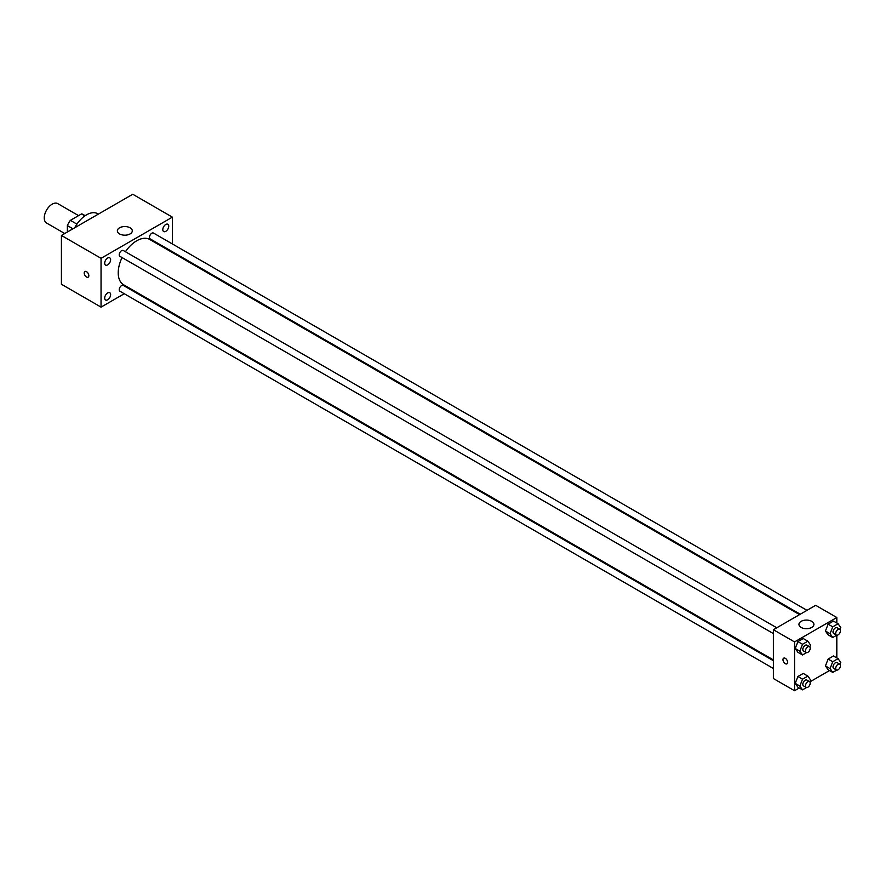 <?xml version="1.0" encoding="UTF-8"?>
<svg xmlns="http://www.w3.org/2000/svg" width="885" height="885" viewBox="0 0 885 885"><rect width="100%" height="100%" fill="white"/><g stroke="black" fill="none" stroke-linecap="round" stroke-linejoin="round"><path stroke-width="1.33" d="M78.577 215.63L57.779 203.616A11.206 6.472 120 0 0 49.14 206.625A11.206 6.472 120 0 0 44.25 217.909A11.206 6.472 120 0 0 46.573 223.031L64.749 233.529M76.929 224.126L70.391 220.354L81.508 213.927A14.47 8.352 120 0 1 83.19 214.524L85.192 215.686M67.371 232.014L67.371 225.586A14.47 8.352 120 0 1 70.391 220.354M72.924 228.806L67.371 225.586M84.894 215.885L81.508 213.927M98.368 214.115L97.726 213.739A22.413 12.943 120 0 0 74.705 227.777M124.265 293.731L101.045 307.128L61.419 284.251L61.419 235.443L132.75 194.257L172.376 217.146L172.376 243.95M165.772 224.48A4.204 2.423 120 0 0 163.028 228.186A4.204 2.423 120 0 0 163.681 231.549A4.204 2.423 120 0 0 167.873 229.126A4.204 2.423 120 0 0 167.873 224.27A4.204 2.423 120 0 0 165.772 224.48M107.66 258.033A4.204 2.423 120 0 0 104.917 261.739A4.204 2.423 120 0 0 105.558 265.102A4.204 2.423 120 0 0 109.751 262.679A4.204 2.423 120 0 0 109.751 257.834A4.204 2.423 120 0 0 107.66 258.033M107.66 292.935A4.204 2.423 120 0 0 104.917 296.641A4.204 2.423 120 0 0 105.558 300.004A4.204 2.423 120 0 0 109.751 297.581A4.204 2.423 120 0 0 109.751 292.725A4.204 2.423 120 0 0 107.66 292.935M101.045 307.128L101.045 258.32L61.419 235.443M101.045 258.32L172.376 217.146M130.106 233.917A7.467 4.314 180 0 1 121.964 234.857A7.467 4.314 180 0 1 117.351 230.863A7.467 4.314 180 0 1 124.829 226.549A7.467 4.314 180 0 1 132.296 230.863A7.467 4.314 180 0 1 130.106 233.917M131.699 289.439L130.991 289.849M88.832 275.677A3.274 1.892 60 0 1 88.157 277.171A3.274 1.892 60 0 1 84.883 275.279A3.274 1.892 60 0 1 84.883 271.507A3.274 1.892 60 0 1 87.405 272.381A3.274 1.892 60 0 1 88.832 275.677M88.157 277.171A3.274 1.892 60 0 1 84.883 275.279A3.274 1.892 60 0 1 84.883 271.507M172.376 251.716L172.376 252.524M806.987 610.34L153.503 233.054A3.363 1.936 120 0 0 151.822 233.22A3.363 1.936 120 0 0 149.454 237.335A3.363 1.936 120 0 0 150.14 238.873L800.272 614.223M773.401 660.741L123.28 285.401A3.363 1.936 120 0 0 121.599 285.567A3.363 1.936 120 0 0 119.232 289.683A3.363 1.936 120 0 0 119.918 291.22L773.401 668.507M776.764 627.786L123.28 250.499A3.363 1.936 120 0 0 121.599 250.665A3.363 1.936 120 0 0 119.409 253.63A3.363 1.936 120 0 0 119.918 256.329L773.401 633.605M122.064 257.557A26.152 15.1 120 0 0 118.225 272.812A26.152 15.1 120 0 0 123.635 284.782L773.401 659.922M799.564 614.633L149.797 239.492A26.152 15.1 120 0 0 125.427 251.738M799.299 687.988L794.542 690.742L773.401 678.541L773.401 629.722L815.671 605.318L836.812 617.52L836.812 623.018M829.522 670.542L809.864 681.892M828.117 634.833L825.451 631.038L828.117 624.157L833.46 621.082L828.117 624.157L825.451 631.038L828.117 634.833L832.741 637.51L830.075 633.704L832.741 626.834L838.084 623.748L840.75 627.542L840.009 629.456M797.894 687.18L795.228 683.386L797.894 676.505L803.237 673.43L797.894 676.505L795.228 683.386L797.894 687.18L802.518 689.857L799.852 686.052L802.518 679.182L807.861 676.096L810.527 679.89L809.786 681.804M836.812 635.209L836.812 657.909M794.542 690.742L794.542 641.924L836.812 617.52M828.117 669.735L825.451 665.94L828.117 659.059L833.46 655.973L828.117 659.059L825.451 665.94L828.117 669.735L832.741 672.401L830.075 668.606L832.741 661.726L838.084 658.65L840.75 662.445L840.009 664.358M797.894 652.289L795.228 648.484L797.894 641.614L803.237 638.528L797.894 641.614L795.228 648.484L797.894 652.289L802.518 654.955L799.852 651.161L802.518 644.28L807.861 641.194L810.527 644.999L809.786 646.913M794.542 641.924L773.401 629.722M801.146 627.443A7.467 4.314 180 0 1 798.956 624.39A7.467 4.314 180 0 1 806.434 620.075A7.467 4.314 180 0 1 813.901 624.39A7.467 4.314 180 0 1 809.288 628.372A7.467 4.314 180 0 1 801.146 627.443M787.606 662.334A3.274 1.892 60 0 1 786.931 663.827A3.274 1.892 60 0 1 783.656 661.936A3.274 1.892 60 0 1 783.656 658.163A3.274 1.892 60 0 1 786.179 659.037A3.274 1.892 60 0 1 787.606 662.334M786.931 663.827A3.274 1.892 60 0 1 783.667 661.936A3.274 1.892 60 0 1 783.667 658.163M806.512 652.643L802.518 654.955M809.51 646.692L806.866 645.165A3.363 1.936 120 0 0 804.277 646.061A3.363 1.936 120 0 0 802.806 649.446A3.363 1.936 120 0 0 803.503 650.984L806.146 652.51A3.363 1.936 120 0 0 809.51 650.575A3.363 1.936 120 0 0 809.51 646.692A3.363 1.936 120 0 0 806.921 647.588A3.363 1.936 120 0 0 805.45 650.973A3.363 1.936 120 0 0 806.146 652.51M799.852 651.161L795.228 648.484M802.518 644.28L797.894 641.614M807.861 641.194L803.237 638.528M836.734 635.198L832.741 637.51M839.732 629.235L837.088 627.719A3.363 1.936 120 0 0 834.5 628.615A3.363 1.936 120 0 0 833.028 632.001A3.363 1.936 120 0 0 833.725 633.538L836.369 635.065A3.363 1.936 120 0 0 839.732 633.118A3.363 1.936 120 0 0 839.732 629.235A3.363 1.936 120 0 0 837.144 630.142A3.363 1.936 120 0 0 835.672 633.527A3.363 1.936 120 0 0 836.369 635.065M830.075 633.704L825.451 631.038M832.741 626.834L828.117 624.157M838.084 623.748L833.46 621.082M806.512 687.545L802.518 689.857M809.51 681.583L806.866 680.067A3.363 1.936 120 0 0 804.277 680.963A3.363 1.936 120 0 0 802.806 684.348A3.363 1.936 120 0 0 803.503 685.886L806.146 687.413A3.363 1.936 120 0 0 809.51 685.466A3.363 1.936 120 0 0 809.51 681.583A3.363 1.936 120 0 0 806.921 682.49A3.363 1.936 120 0 0 805.45 685.875A3.363 1.936 120 0 0 806.146 687.413M799.852 686.052L795.228 683.386M802.518 679.182L797.894 676.505M807.861 676.096L803.237 673.43M836.734 670.1L832.741 672.401M839.732 664.137L837.088 662.611A3.363 1.936 120 0 0 834.5 663.518A3.363 1.936 120 0 0 833.028 666.903A3.363 1.936 120 0 0 833.725 668.44L836.369 669.967A3.363 1.936 120 0 0 839.732 668.02A3.363 1.936 120 0 0 839.732 664.137A3.363 1.936 120 0 0 837.144 665.044A3.363 1.936 120 0 0 835.672 668.418A3.363 1.936 120 0 0 836.369 669.967M830.075 668.606L825.451 665.94M832.741 661.726L828.117 659.059M838.084 658.65L833.46 655.973"/></g></svg>
